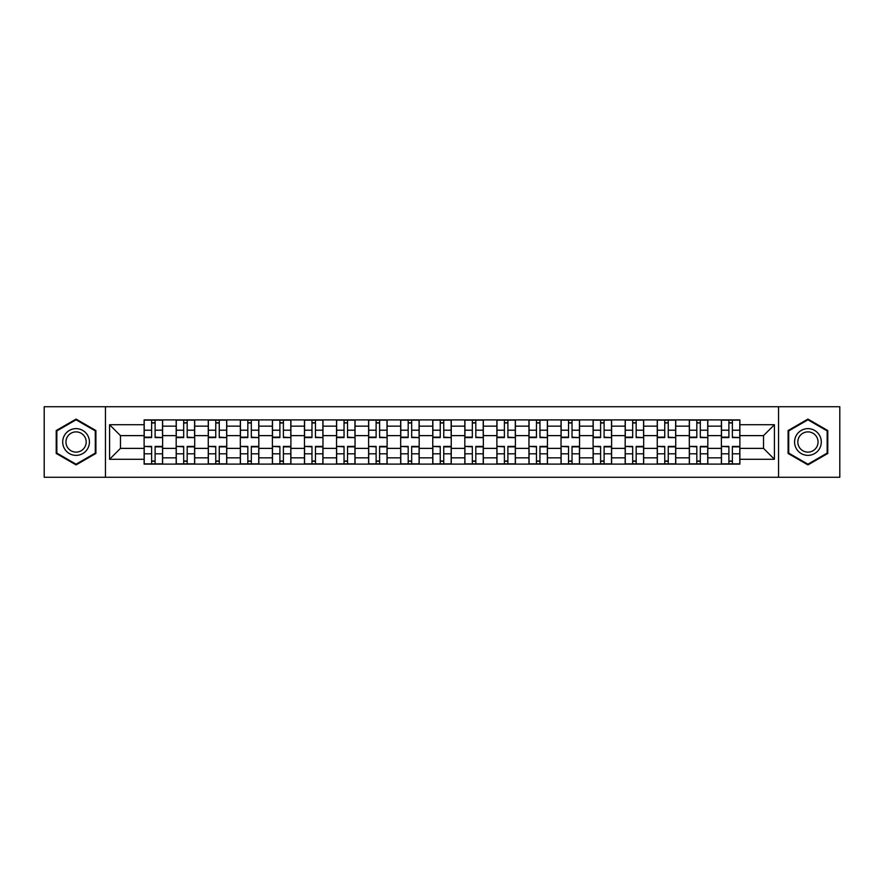 <?xml version="1.0" encoding="UTF-8"?>
<svg xmlns="http://www.w3.org/2000/svg" width="884" height="884" viewBox="0 0 884 884"><rect width="100%" height="100%" fill="white"/><g stroke="black" fill="none" stroke-linecap="round" stroke-linejoin="round"><path stroke-width="1.33" d="M778.539 477.261L839.8 477.261L839.8 406.739L44.2 406.739L44.2 477.261L778.539 477.261L778.539 406.739M176.181 464.1L176.181 426.165L162.612 426.165L162.612 464.1M162.612 426.165L162.612 419.9M176.181 426.165L176.181 419.9M194.69 419.9L194.69 464.1M208.259 464.1L208.259 419.9M226.757 419.9L226.757 464.1M240.326 464.1L240.326 419.9M258.824 419.9L258.824 464.1M272.394 464.1L272.394 419.9M290.902 419.9L290.902 464.1M304.461 464.1L304.461 419.9M322.969 419.9L322.969 464.1M336.539 464.1L336.539 419.9M355.036 419.9L355.036 464.1M368.606 464.1L368.606 419.9M387.115 419.9L387.115 464.1M400.673 464.1L400.673 419.9M419.182 419.9L419.182 464.1M432.751 464.1L432.751 419.9M451.249 419.9L451.249 464.1M464.818 464.1L464.818 419.9M483.327 419.9L483.327 464.1M496.885 464.1L496.885 419.9M515.394 419.9L515.394 464.1M528.963 464.1L528.963 419.9M547.461 419.9L547.461 464.1M561.031 464.1L561.031 419.9M579.539 419.9L579.539 464.1M593.098 464.1L593.098 419.9M611.606 419.9L611.606 464.1M625.176 464.1L625.176 419.9M643.674 419.9L643.674 464.1M657.243 464.1L657.243 419.9M675.741 419.9L675.741 464.1M689.31 464.1L689.31 419.9M707.819 419.9L707.819 464.1M721.388 464.1L721.388 419.9M721.388 448.376L707.819 448.376M689.31 448.376L675.741 448.376M657.243 448.376L643.674 448.376M625.176 448.376L611.606 448.376M593.098 448.376L579.539 448.376M561.031 448.376L547.461 448.376M528.963 448.376L515.394 448.376M496.885 448.376L483.327 448.376M464.818 448.376L451.249 448.376M432.751 448.376L419.182 448.376M400.673 448.376L387.115 448.376M368.606 448.376L355.036 448.376M336.539 448.376L322.969 448.376M304.461 448.376L290.902 448.376M272.394 448.376L258.824 448.376M240.326 448.376L226.757 448.376M208.259 448.376L194.69 448.376M176.181 448.376L162.612 448.376M721.388 435.624L707.819 435.624M689.31 435.624L675.741 435.624M657.243 435.624L643.674 435.624M625.176 435.624L611.606 435.624M593.098 435.624L579.539 435.624M561.031 435.624L547.461 435.624M528.963 435.624L515.394 435.624M496.885 435.624L483.327 435.624M464.818 435.624L451.249 435.624M432.751 435.624L419.182 435.624M400.673 435.624L387.115 435.624M368.606 435.624L355.036 435.624M336.539 435.624L322.969 435.624M304.461 435.624L290.902 435.624M272.394 435.624L258.824 435.624M240.326 435.624L226.757 435.624M208.259 435.624L194.69 435.624M176.181 435.624L162.612 435.624M120.467 448.376L144.114 448.376L144.114 435.624L120.467 435.624L120.467 448.376L109.572 459.271L109.572 424.729L144.114 424.729L144.114 435.624M739.886 435.624L739.886 448.376L763.533 448.376L763.533 435.624L739.886 435.624L739.886 419.9L144.114 419.9L144.114 424.729M739.886 424.729L774.428 424.729L774.428 459.271L739.886 459.271L739.886 448.376M144.114 448.376L144.114 464.1L739.886 464.1L739.886 459.271M144.114 459.271L109.572 459.271M105.461 477.261L105.461 406.739M95.903 430.541L76.068 419.093L56.222 430.541L56.222 453.459L76.068 464.907L95.903 453.459L95.903 430.541M827.778 430.541L807.932 419.093L788.097 430.541L788.097 453.459L807.932 464.907L827.778 453.459L827.778 430.541M155.109 461.017L151.617 461.017M151.617 422.983L155.109 422.983M187.187 461.017L183.684 461.017M183.684 422.983L187.187 422.983M219.254 461.017L215.762 461.017M215.762 422.983L219.254 422.983M251.321 461.017L247.829 461.017M247.829 422.983L251.321 422.983M283.399 461.017L279.897 461.017M279.897 422.983L283.399 422.983M315.466 461.017L311.975 461.017M311.975 422.983L315.466 422.983M347.534 461.017L344.042 461.017M344.042 422.983L347.534 422.983M379.601 461.017L376.109 461.017M376.109 422.983L379.601 422.983M411.679 461.017L408.187 461.017M408.187 422.983L411.679 422.983M443.746 461.017L440.254 461.017M440.254 422.983L443.746 422.983M475.813 461.017L472.321 461.017M472.321 422.983L475.813 422.983M507.891 461.017L504.399 461.017M504.399 422.983L507.891 422.983M539.958 461.017L536.466 461.017M536.466 422.983L539.958 422.983M572.025 461.017L568.534 461.017M568.534 422.983L572.025 422.983M604.104 461.017L600.601 461.017M600.601 422.983L604.104 422.983M636.171 461.017L632.679 461.017M632.679 422.983L636.171 422.983M668.238 461.017L664.746 461.017M664.746 422.983L668.238 422.983M700.316 461.017L696.813 461.017M696.813 422.983L700.316 422.983M732.383 461.017L728.891 461.017M728.891 422.983L732.383 422.983M109.572 424.729L120.467 435.624M763.533 448.376L774.428 459.271M763.533 435.624L774.428 424.729M155.109 437.149L162.512 437.58L155.109 437.58L155.109 420.11L162.512 420.11L158.402 420.11M162.512 437.149L162.512 420.11M151.617 422.773L155.109 422.773M151.617 420.11L144.214 420.11L144.214 437.58L151.617 437.58L151.617 420.11L155.109 420.11M151.617 446.851L144.214 446.42L151.617 446.42L151.617 463.89L144.214 463.89L148.324 463.89M144.214 446.851L144.214 463.89M155.109 461.227L151.617 461.227M151.617 463.89L162.512 463.89L162.512 446.42L155.109 446.42L155.109 463.89L158.092 463.89M187.187 437.149L194.579 437.58L187.187 437.58L187.187 420.11L194.579 420.11L190.469 420.11M194.579 437.149L194.579 420.11M183.684 422.773L187.187 422.773M183.684 420.11L176.281 420.11L176.281 437.58L183.684 437.58L183.684 420.11L187.187 420.11M219.254 437.149L226.658 437.58L219.254 437.58L219.254 420.11L226.658 420.11L222.547 420.11M226.658 437.149L226.658 420.11M215.762 422.773L219.254 422.773M212.469 420.11L208.359 420.11L208.359 437.58L215.762 437.58L215.762 420.11L219.254 420.11M208.359 420.11L215.762 420.11M64.488 448.685A13.359 13.359 0 0 0 82.742 453.569A13.359 13.359 0 0 0 87.638 435.315A13.359 13.359 0 0 0 69.383 430.431A13.359 13.359 0 0 0 64.488 448.685M67.306 447.061A10.122 10.122 0 0 0 81.129 450.763A10.122 10.122 0 0 0 84.831 436.939A10.122 10.122 0 0 0 71.007 433.237A10.122 10.122 0 0 0 67.306 447.061M76.068 419.801L95.284 430.906L95.284 453.094L76.068 464.199L56.841 453.094L56.841 430.906L76.068 419.801M796.362 448.685A13.359 13.359 0 0 0 814.617 453.569A13.359 13.359 0 0 0 819.512 435.315A13.359 13.359 0 0 0 801.258 430.431A13.359 13.359 0 0 0 796.362 448.685M799.169 447.061A10.122 10.122 0 0 0 812.993 450.763A10.122 10.122 0 0 0 816.694 436.939A10.122 10.122 0 0 0 802.871 433.237A10.122 10.122 0 0 0 799.169 447.061M807.932 419.801L827.159 430.906L827.159 453.094L807.932 464.199L788.716 453.094L788.716 430.906L807.932 419.801M183.684 446.851L176.281 446.42L183.684 446.42L183.684 463.89L176.281 463.89L180.402 463.89M176.281 446.851L176.281 463.89M187.187 461.227L183.684 461.227M183.684 463.89L194.579 463.89L194.579 446.42L187.187 446.42L187.187 463.89L190.159 463.89M215.762 446.851L208.359 446.42L215.762 446.42L215.762 463.89L208.359 463.89L212.469 463.89M208.359 446.851L208.359 463.89M219.254 461.227L215.762 461.227M215.762 463.89L226.658 463.89L226.658 446.42L219.254 446.42L219.254 463.89L222.238 463.89M251.321 437.149L258.725 437.58L251.321 437.58L251.321 420.11L258.725 420.11L254.614 420.11M258.725 437.149L258.725 420.11M247.829 422.773L251.321 422.773M247.829 420.11L240.426 420.11L240.426 437.58L247.829 437.58L247.829 420.11L251.321 420.11M283.399 437.149L290.792 437.58L283.399 437.58L283.399 420.11L290.792 420.11L286.681 420.11M290.792 437.149L290.792 420.11M279.897 422.773L283.399 422.773M276.615 420.11L272.493 420.11L272.493 437.58L279.897 437.58L279.897 420.11L283.399 420.11M272.493 420.11L279.897 420.11M315.466 437.149L322.87 437.58L315.466 437.58L315.466 420.11L322.87 420.11L318.759 420.11M322.87 437.149L322.87 420.11M311.975 422.773L315.466 422.773M311.975 420.11L304.571 420.11L304.571 437.58L311.975 437.58L311.975 420.11L315.466 420.11M247.829 446.851L240.426 446.42L247.829 446.42L247.829 463.89L240.426 463.89L244.537 463.89M240.426 446.851L240.426 463.89M251.321 461.227L247.829 461.227M247.829 463.89L258.725 463.89L258.725 446.42L251.321 446.42L251.321 463.89L254.305 463.89M279.897 446.851L272.493 446.42L279.897 446.42L279.897 463.89L272.493 463.89L276.615 463.89M272.493 446.851L272.493 463.89M283.399 461.227L279.897 461.227M279.897 463.89L290.792 463.89L290.792 446.42L283.399 446.42L283.399 463.89L286.372 463.89M311.975 446.851L304.571 446.42L311.975 446.42L311.975 463.89L304.571 463.89L308.682 463.89M304.571 446.851L304.571 463.89M315.466 461.227L311.975 461.227M311.975 463.89L322.87 463.89L322.87 446.42L315.466 446.42L315.466 463.89L318.45 463.89M347.534 437.149L354.937 437.58L347.534 437.58L347.534 420.11L354.937 420.11L350.826 420.11M354.937 437.149L354.937 420.11M344.042 422.773L347.534 422.773M344.042 420.11L336.638 420.11L336.638 437.58L344.042 437.58L344.042 420.11L347.534 420.11M344.042 446.851L336.638 446.42L344.042 446.42L344.042 463.89L336.638 463.89L340.749 463.89M336.638 446.851L336.638 463.89M347.534 461.227L344.042 461.227M344.042 463.89L354.937 463.89L354.937 446.42L347.534 446.42L347.534 463.89L350.517 463.89M379.601 437.149L387.004 437.58L379.601 437.58L379.601 420.11L387.004 420.11L382.894 420.11M387.004 437.149L387.004 420.11M376.109 422.773L379.601 422.773M376.109 420.11L368.705 420.11L368.705 437.58L376.109 437.58L376.109 420.11L379.601 420.11M376.109 446.851L368.705 446.42L376.109 446.42L376.109 463.89L368.705 463.89L372.827 463.89M368.705 446.851L368.705 463.89M379.601 461.227L376.109 461.227M376.109 463.89L387.004 463.89L387.004 446.42L379.601 446.42L379.601 463.89L382.584 463.89M411.679 437.149L419.082 437.58L411.679 437.58L411.679 420.11L419.082 420.11L414.961 420.11M419.082 437.149L419.082 420.11M408.187 422.773L411.679 422.773M408.187 420.11L400.784 420.11L400.784 437.58L408.187 437.58L408.187 420.11L411.679 420.11M408.187 446.851L400.784 446.42L408.187 446.42L408.187 463.89L400.784 463.89L404.894 463.89M400.784 446.851L400.784 463.89M411.679 461.227L408.187 461.227M408.187 463.89L419.082 463.89L419.082 446.42L411.679 446.42L411.679 463.89L414.662 463.89M443.746 437.149L451.149 437.58L443.746 437.58L443.746 420.11L451.149 420.11L447.039 420.11M451.149 437.149L451.149 420.11M440.254 422.773L443.746 422.773M440.254 420.11L432.851 420.11L432.851 437.58L440.254 437.58L440.254 420.11L443.746 420.11M440.254 446.851L432.851 446.42L440.254 446.42L440.254 463.89L432.851 463.89L436.961 463.89M432.851 446.851L432.851 463.89M443.746 461.227L440.254 461.227M440.254 463.89L451.149 463.89L451.149 446.42L443.746 446.42L443.746 463.89L446.729 463.89M475.813 437.149L483.216 437.58L475.813 437.58L475.813 420.11L483.216 420.11L479.106 420.11M483.216 437.149L483.216 420.11M472.321 422.773L475.813 422.773M472.321 420.11L464.918 420.11L464.918 437.58L472.321 437.58L472.321 420.11L475.813 420.11M472.321 446.851L464.918 446.42L472.321 446.42L472.321 463.89L464.918 463.89L469.039 463.89M464.918 446.851L464.918 463.89M475.813 461.227L472.321 461.227M472.321 463.89L483.216 463.89L483.216 446.42L475.813 446.42L475.813 463.89L478.796 463.89M507.891 437.149L515.295 437.58L507.891 437.58L507.891 420.11L515.295 420.11L511.173 420.11M515.295 437.149L515.295 420.11M504.399 422.773L507.891 422.773M501.106 420.11L496.996 420.11L496.996 437.58L504.399 437.58L504.399 420.11L507.891 420.11M496.996 420.11L504.399 420.11M504.399 446.851L496.996 446.42L504.399 446.42L504.399 463.89L496.996 463.89L501.106 463.89M496.996 446.851L496.996 463.89M507.891 461.227L504.399 461.227M504.399 463.89L515.295 463.89L515.295 446.42L507.891 446.42L507.891 463.89L510.875 463.89M539.958 437.149L547.362 437.58L539.958 437.58L539.958 420.11L547.362 420.11L543.251 420.11M547.362 437.149L547.362 420.11M536.466 422.773L539.958 422.773M536.466 420.11L529.063 420.11L529.063 437.58L536.466 437.58L536.466 420.11L539.958 420.11M536.466 446.851L529.063 446.42L536.466 446.42L536.466 463.89L529.063 463.89L533.174 463.89M529.063 446.851L529.063 463.89M539.958 461.227L536.466 461.227M536.466 463.89L547.362 463.89L547.362 446.42L539.958 446.42L539.958 463.89L542.942 463.89M572.025 437.149L579.429 437.58L572.025 437.58L572.025 420.11L579.429 420.11L575.318 420.11M579.429 437.149L579.429 420.11M568.534 422.773L572.025 422.773M568.534 420.11L561.13 420.11L561.13 437.58L568.534 437.58L568.534 420.11L572.025 420.11M568.534 446.851L561.13 446.42L568.534 446.42L568.534 463.89L561.13 463.89L565.241 463.89M561.13 446.851L561.13 463.89M572.025 461.227L568.534 461.227M568.534 463.89L579.429 463.89L579.429 446.42L572.025 446.42L572.025 463.89L575.009 463.89M604.104 437.149L611.507 437.58L604.104 437.58L604.104 420.11L611.507 420.11L607.385 420.11M611.507 437.149L611.507 420.11M600.601 422.773L604.104 422.773M600.601 420.11L593.208 420.11L593.208 437.58L600.601 437.58L600.601 420.11L604.104 420.11M600.601 446.851L593.208 446.42L600.601 446.42L600.601 463.89L593.208 463.89L597.319 463.89M593.208 446.851L593.208 463.89M604.104 461.227L600.601 461.227M600.601 463.89L611.507 463.89L611.507 446.42L604.104 446.42L604.104 463.89L607.087 463.89M636.171 437.149L643.574 437.58L636.171 437.58L636.171 420.11L643.574 420.11L639.464 420.11M643.574 437.149L643.574 420.11M632.679 422.773L636.171 422.773M629.386 420.11L625.275 420.11L625.275 437.58L632.679 437.58L632.679 420.11L636.171 420.11M625.275 420.11L632.679 420.11M632.679 446.851L625.275 446.42L632.679 446.42L632.679 463.89L625.275 463.89L629.386 463.89M625.275 446.851L625.275 463.89M636.171 461.227L632.679 461.227M632.679 463.89L643.574 463.89L643.574 446.42L636.171 446.42L636.171 463.89L639.154 463.89M668.238 437.149L675.641 437.58L668.238 437.58L668.238 420.11L675.641 420.11L671.531 420.11M675.641 437.149L675.641 420.11M664.746 422.773L668.238 422.773M664.746 420.11L657.342 420.11L657.342 437.58L664.746 437.58L664.746 420.11L668.238 420.11M664.746 446.851L657.342 446.42L664.746 446.42L664.746 463.89L657.342 463.89L661.453 463.89M657.342 446.851L657.342 463.89M668.238 461.227L664.746 461.227M664.746 463.89L675.641 463.89L675.641 446.42L668.238 446.42L668.238 463.89L671.221 463.89M700.316 437.149L707.719 437.58L700.316 437.58L700.316 420.11L707.719 420.11L703.598 420.11M707.719 437.149L707.719 420.11M696.813 422.773L700.316 422.773M696.813 420.11L689.421 420.11L689.421 437.58L696.813 437.58L696.813 420.11L700.316 420.11M696.813 446.851L689.421 446.42L696.813 446.42L696.813 463.89L689.421 463.89L693.531 463.89M689.421 446.851L689.421 463.89M700.316 461.227L696.813 461.227M696.813 463.89L707.719 463.89L707.719 446.42L700.316 446.42L700.316 463.89L703.299 463.89M732.383 437.149L739.786 437.58L732.383 437.58L732.383 420.11L739.786 420.11L735.676 420.11M739.786 437.149L739.786 420.11M728.891 422.773L732.383 422.773M728.891 420.11L721.488 420.11L721.488 437.58L728.891 437.58L728.891 420.11L732.383 420.11M728.891 446.851L721.488 446.42L728.891 446.42L728.891 463.89L721.488 463.89L725.598 463.89M721.488 446.851L721.488 463.89M732.383 461.227L728.891 461.227M728.891 463.89L739.786 463.89L739.786 446.42L732.383 446.42L732.383 463.89L735.366 463.89M689.31 426.165L675.741 426.165M657.243 426.165L643.674 426.165M625.176 426.165L611.606 426.165M593.098 426.165L579.539 426.165M561.031 426.165L547.461 426.165M528.963 426.165L515.394 426.165M496.885 426.165L483.327 426.165M464.818 426.165L451.249 426.165M432.751 426.165L419.182 426.165M400.673 426.165L387.115 426.165M368.606 426.165L355.036 426.165M336.539 426.165L322.969 426.165M304.461 426.165L290.902 426.165M272.394 426.165L258.824 426.165M240.326 426.165L226.757 426.165M208.259 426.165L194.69 426.165M721.388 426.165L707.819 426.165M689.31 457.835L675.741 457.835M657.243 457.835L643.674 457.835M625.176 457.835L611.606 457.835M593.098 457.835L579.539 457.835M561.031 457.835L547.461 457.835M528.963 457.835L515.394 457.835M496.885 457.835L483.327 457.835M464.818 457.835L451.249 457.835M432.751 457.835L419.182 457.835M400.673 457.835L387.115 457.835M368.606 457.835L355.036 457.835M336.539 457.835L322.969 457.835M304.461 457.835L290.902 457.835M272.394 457.835L258.824 457.835M240.326 457.835L226.757 457.835M208.259 457.835L194.69 457.835M176.181 457.835L162.612 457.835M721.388 457.835L707.819 457.835M155.109 430.199L162.512 430.199M144.214 437.149L151.617 437.149M144.214 430.199L151.617 430.199M151.617 453.801L144.214 453.801M162.512 446.851L155.109 446.851M162.512 453.801L155.109 453.801M187.187 430.199L194.579 430.199M176.281 437.149L183.684 437.149M176.281 430.199L183.684 430.199M219.254 430.199L226.658 430.199M208.359 437.149L215.762 437.149M208.359 430.199L215.762 430.199M183.684 453.801L176.281 453.801M194.579 446.851L187.187 446.851M194.579 453.801L187.187 453.801M215.762 453.801L208.359 453.801M226.658 446.851L219.254 446.851M226.658 453.801L219.254 453.801M251.321 430.199L258.725 430.199M240.426 437.149L247.829 437.149M240.426 430.199L247.829 430.199M283.399 430.199L290.792 430.199M272.493 437.149L279.897 437.149M272.493 430.199L279.897 430.199M315.466 430.199L322.87 430.199M304.571 437.149L311.975 437.149M304.571 430.199L311.975 430.199M247.829 453.801L240.426 453.801M258.725 446.851L251.321 446.851M258.725 453.801L251.321 453.801M279.897 453.801L272.493 453.801M290.792 446.851L283.399 446.851M290.792 453.801L283.399 453.801M311.975 453.801L304.571 453.801M322.87 446.851L315.466 446.851M322.87 453.801L315.466 453.801M347.534 430.199L354.937 430.199M336.638 437.149L344.042 437.149M336.638 430.199L344.042 430.199M344.042 453.801L336.638 453.801M354.937 446.851L347.534 446.851M354.937 453.801L347.534 453.801M379.601 430.199L387.004 430.199M368.705 437.149L376.109 437.149M368.705 430.199L376.109 430.199M376.109 453.801L368.705 453.801M387.004 446.851L379.601 446.851M387.004 453.801L379.601 453.801M411.679 430.199L419.082 430.199M400.784 437.149L408.187 437.149M400.784 430.199L408.187 430.199M408.187 453.801L400.784 453.801M419.082 446.851L411.679 446.851M419.082 453.801L411.679 453.801M443.746 430.199L451.149 430.199M432.851 437.149L440.254 437.149M432.851 430.199L440.254 430.199M440.254 453.801L432.851 453.801M451.149 446.851L443.746 446.851M451.149 453.801L443.746 453.801M475.813 430.199L483.216 430.199M464.918 437.149L472.321 437.149M464.918 430.199L472.321 430.199M472.321 453.801L464.918 453.801M483.216 446.851L475.813 446.851M483.216 453.801L475.813 453.801M507.891 430.199L515.295 430.199M496.996 437.149L504.399 437.149M496.996 430.199L504.399 430.199M504.399 453.801L496.996 453.801M515.295 446.851L507.891 446.851M515.295 453.801L507.891 453.801M539.958 430.199L547.362 430.199M529.063 437.149L536.466 437.149M529.063 430.199L536.466 430.199M536.466 453.801L529.063 453.801M547.362 446.851L539.958 446.851M547.362 453.801L539.958 453.801M572.025 430.199L579.429 430.199M561.13 437.149L568.534 437.149M561.13 430.199L568.534 430.199M568.534 453.801L561.13 453.801M579.429 446.851L572.025 446.851M579.429 453.801L572.025 453.801M604.104 430.199L611.507 430.199M593.208 437.149L600.601 437.149M593.208 430.199L600.601 430.199M600.601 453.801L593.208 453.801M611.507 446.851L604.104 446.851M611.507 453.801L604.104 453.801M636.171 430.199L643.574 430.199M625.275 437.149L632.679 437.149M625.275 430.199L632.679 430.199M632.679 453.801L625.275 453.801M643.574 446.851L636.171 446.851M643.574 453.801L636.171 453.801M668.238 430.199L675.641 430.199M657.342 437.149L664.746 437.149M657.342 430.199L664.746 430.199M664.746 453.801L657.342 453.801M675.641 446.851L668.238 446.851M675.641 453.801L668.238 453.801M700.316 430.199L707.719 430.199M689.421 437.149L696.813 437.149M689.421 430.199L696.813 430.199M696.813 453.801L689.421 453.801M707.719 446.851L700.316 446.851M707.719 453.801L700.316 453.801M732.383 430.199L739.786 430.199M721.488 437.149L728.891 437.149M721.488 430.199L728.891 430.199M728.891 453.801L721.488 453.801M739.786 446.851L732.383 446.851M739.786 453.801L732.383 453.801"/></g></svg>
